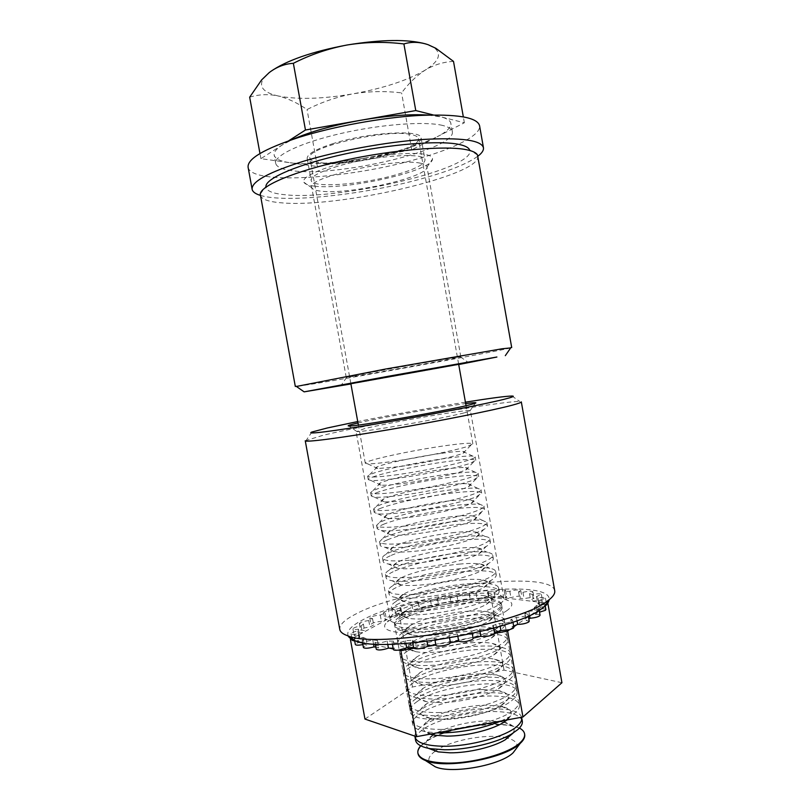 <?xml version="1.0" encoding="UTF-8"?>
<svg xmlns="http://www.w3.org/2000/svg" width="810" height="810" viewBox="0 0 810 810"><rect width="100%" height="100%" fill="white"/><g stroke="black" fill="none" stroke-linecap="round" stroke-linejoin="round"><path stroke-width="0.61" stroke-dasharray="4.05 3.04" d="M510.685 347.905C498.059 351.297 363.903 375.739 313.683 383.859L296.389 386.461M458.673 364.318L350.862 383.717M354.79 376.204C380.366 372.114 455.919 358.344 460.455 356.926L454.724 357.595C431.376 361.189 342.063 377.511 346.234 377.409L354.79 376.204M477.515 155.075L469.446 149.587C479.591 167.862 338.347 201.052 284.755 194.714C272.028 193.489 265.751 190.654 265.923 186.209L260.263 194.157M260.304 195.21C261.377 199.189 268.15 201.7 280.625 202.743C336.636 208.595 481.818 175.486 477.839 156.067M314.523 186.138C345.86 190.431 432.429 170.971 432.479 159.135C432.732 156.958 430.211 155.368 424.896 154.356C411.247 151.754 377.885 154.821 348.867 161.615C319.768 168.389 301.036 177.349 303.892 182.27C304.995 184.174 308.539 185.47 314.523 186.138M420.015 163.104C424.308 163.843 426.607 165.017 426.91 166.617L426.931 167.164C427.295 177.36 349.12 194.856 321.236 191.19C315.92 190.633 312.802 189.52 311.901 187.859L311.718 187.343C305.775 177.856 394.916 157.616 420.015 163.104M350.912 383.95L458.713 364.551M348.29 636.164C346.113 631.527 350.791 626.16 362.323 620.085C409.647 593.639 553.422 576.73 549.089 600.038M554.718 590.784C551.428 568.863 405.162 587.351 355.701 614.081C344.594 619.761 339.289 624.885 339.785 629.451M506.311 611.024C513.256 606.265 513.651 602.68 507.485 600.271C489.767 592.758 417.028 604.25 392.931 618.162L387.352 621.888C377.926 629.795 393.579 634.868 424.612 632.175C455.524 629.572 493.482 619.61 506.311 611.024M397.416 611.317C418.881 599.056 484.613 588.647 500.155 595.208L503.891 598.387C504.195 600.18 502.504 602.255 498.808 604.604C477.657 619.579 388.122 631 390.076 618.87L392.465 614.587L397.416 611.317M305.248 440.761L323.068 435.274C372.053 423.458 504.377 400.585 519.787 401.497L521.316 401.882M357.99 422.962C381.257 417.555 441.976 406.63 465.679 403.593M464.575 412.776L470.438 410.761C471.531 408.412 390.795 422.142 364.308 428.723L356.866 431.548C362.364 432.53 443.829 418.375 464.575 412.776M465.426 402.175C432.874 407.379 390.055 415.084 357.736 421.554M534.266 607.601L536.433 605.607L544.664 602.812C544.239 602.083 542.224 601.921 538.61 602.326L538.933 600.615L545.444 598.124C544.796 597.304 542.285 597.233 537.931 597.912L536.493 596.555L541.384 594.408C540.422 593.528 537.476 593.568 532.534 594.54L529.507 593.598L532.929 591.827C531.583 590.905 528.262 591.067 522.936 592.323L518.542 591.827L520.739 590.449C518.916 589.498 515.271 589.791 509.804 591.33L504.296 591.27L505.521 590.267C503.152 589.326 499.274 589.751 493.877 591.543L487.559 591.908L488.096 591.27C488.167 589.933 477.93 591.32 475.966 592.91L469.253 593.365C469.304 591.897 457.559 593.781 456.891 595.34L449.823 596.454C449.833 594.864 436.884 597.203 437.44 598.681L430.475 600.18C429.128 599.005 417.676 601.334 418.233 602.67L411.895 604.635C406.407 604.564 402.449 605.475 400.029 607.358L400.839 607.783L394.895 609.667C389.205 609.9 385.449 610.872 383.636 612.552L385.256 613.069L380.265 615.053C374.615 615.549 371.142 616.552 369.836 618.04L372.529 618.567L368.763 620.571C363.386 621.27 360.258 622.272 359.377 623.589L363.396 624.034L361.088 625.958C356.208 626.778 353.484 627.76 352.937 628.904C353.302 629.552 355.144 629.643 358.476 629.188L357.828 630.919C353.616 631.81 351.358 632.742 351.054 633.714C351.651 634.493 354.051 634.503 358.263 633.744L359.407 635.192C355.995 636.063 354.223 636.903 354.102 637.713C355.023 638.634 358 638.533 363.022 637.409L365.998 638.462C363.457 639.252 362.181 639.981 362.161 640.639C363.558 641.682 367.092 641.449 372.772 639.92L377.48 640.508L375.01 642.249C377.045 643.403 381.085 643.008 387.139 641.064L393.376 641.115L392.07 642.37C394.895 643.616 399.34 643.059 405.425 640.72L412.827 640.214L412.361 640.963C412.28 642.613 422.931 641.297 425.959 639.272L434.616 638.057C434.535 639.748 445.399 638.432 448.345 636.387L449.135 635.526L457.417 634.007C460.951 635.121 465.527 634.513 471.157 632.205L471.693 630.99L479.571 629.107C483.884 629.724 488.308 629.026 492.844 626.991L493.503 626.12L492.693 625.553L499.659 623.417C504.306 623.629 508.417 622.86 511.991 621.128L512.598 620.308L510.776 619.569L516.405 617.352C520.982 617.23 524.647 616.451 527.421 615.003L527.978 614.233L524.87 613.464L528.849 611.287C533.041 610.953 536.179 610.193 538.296 609.009L538.822 608.28C538.559 607.662 537.04 607.429 534.266 607.601L535.481 614.476L537.648 612.431L539.511 612.178M540.047 615.195C539.774 614.557 538.255 614.314 535.481 614.476M529.224 621.25L526.115 620.45L528.819 618.972M524.87 613.464L526.115 620.45M513.864 627.426L512.042 626.656L513.621 626.049M510.776 619.569L512.042 626.656M494.788 633.298L493.968 632.711L494.647 632.509M492.693 625.553L493.968 632.711M471.693 630.99L472.979 638.199M449.135 635.526L449.58 638.017M426.536 638.837L427.002 641.399M546.628 604.797L539.116 604.543L537.668 603.146L542.538 600.959C541.576 600.048 538.63 600.078 533.699 601.05L530.651 600.068L534.073 598.266C532.727 597.314 529.396 597.466 524.08 598.732L519.676 598.195L521.863 596.788C520.04 595.806 516.395 596.089 510.928 597.638L505.42 597.547L506.645 596.535C505.45 595.654 502.321 595.796 497.269 596.97L488.673 598.124L489.2 597.476L486.769 596.909L490.83 596.17L546.831 603.126M493.877 591.543L494.991 597.78M509.804 591.33L510.928 597.638M522.936 592.323L524.08 598.732M532.534 594.54L533.699 601.05M537.931 597.912L539.116 604.543M545.869 609.616C545.444 608.857 543.419 608.685 539.804 609.079L540.128 607.318L542.751 606.781L516.618 624.834M538.61 602.326L539.804 609.079M401.436 617.625C424.754 603.754 501.177 594.246 501.714 605.586C502.008 607.328 500.398 609.343 496.894 611.621C476.928 625.988 392.921 636.569 394.622 624.854C394.338 622.728 396.606 620.318 401.436 617.625M416.704 701.865C439.344 684.592 515.869 676.613 517.124 691.983C517.529 694.352 516.041 696.975 512.649 699.82C493.411 717.974 409.323 726.924 410.295 711.2C409.87 708.304 412.007 705.196 416.704 701.865M547.854 603.258L542.751 606.781L545.231 605.961M478.366 598.448L486.769 596.909L478.366 598.448M418.335 609.444L470.357 599.532C470.397 598.023 458.652 599.906 457.994 601.506L450.937 602.61C450.937 600.979 437.987 603.318 438.554 604.837L431.588 606.346C430.231 605.131 418.78 607.46 419.347 608.837L418.335 609.444M403.107 612.228L401.152 613.565L401.962 614.01L393.549 615.964L399.036 612.978L411.52 610.689L403.107 612.228M351.955 638.624L356.653 636.063L359.68 635.779L359.043 637.561L352.178 639.86M354.699 641.024L359.488 640.457L360.369 641.672L352.279 640.396M393.123 648.213L394.662 648.213L393.265 648.972M413.525 647.423L414.123 647.372L413.657 648.142M513.753 626.808L509.551 629.714M364.966 719.067L412.452 686.991L504.033 670.123L561.927 682.719M413.718 648.294L494.788 633.4M393.356 649.499L398.439 650.126M359.407 635.192L360.642 641.955L389.59 648.162M393.549 615.964L356.653 636.063L354.132 635.465C354.679 634.301 357.392 633.298 362.283 632.478L364.571 630.514L360.551 630.038C361.432 628.692 364.561 627.669 369.927 626.981L373.693 624.945L370.99 624.399C372.286 622.86 375.759 621.857 381.409 621.371L386.4 619.356L384.77 618.82C385.53 617.605 388.466 616.653 393.549 615.964M412.452 686.991L399.036 612.978M504.033 670.123L490.83 596.17M375.911 647.16L378.756 647.504L376.296 649.276M362.88 644.578L364.277 644.244L367.254 645.347C364.713 646.147 363.437 646.886 363.427 647.565M360.642 641.955C357.23 642.836 355.468 643.687 355.347 644.517M536.433 605.607L537.648 612.431M538.933 600.615L540.128 607.318M536.493 596.555L537.668 603.146M529.507 593.598L530.651 600.068M518.542 591.827L519.676 598.195M504.296 591.27L505.42 597.547M487.559 591.908L488.673 598.124M475.966 592.91L477.08 599.096M469.132 593.669L470.235 599.846M456.891 595.34L457.994 601.506M449.833 596.474L450.937 602.63M437.461 598.742L438.575 604.898M430.475 600.18L431.588 606.346M418.507 602.944L419.62 609.12M411.895 604.635L413.019 610.831M400.839 607.783L401.962 614.01M394.895 609.667L396.029 615.904M385.256 613.069L386.4 619.356M380.265 615.053L381.409 621.371M372.529 618.567L373.693 624.945M368.763 620.571L369.927 626.981M363.396 624.034L364.571 630.514M361.088 625.958L362.283 632.478M358.476 629.188L359.68 635.779M357.828 630.919L359.043 637.561M358.263 633.744L359.488 640.457M363.022 637.409L364.277 644.244M365.998 638.462L367.254 645.347M372.772 639.92L373.491 643.909M377.48 640.508L378.756 647.504M387.139 641.064L387.727 644.274M393.376 641.115L394.662 648.213M405.425 640.72L405.921 643.494M412.827 640.214L414.123 647.372M434.656 637.794L435.952 645.003M457.417 634.007L457.863 636.498M479.571 629.107L480.036 631.689M499.659 623.417L500.165 626.241M516.405 617.352L516.993 620.632M528.849 611.287L529.588 615.428M248.103 167.305C251.181 185.561 351.216 178.565 419.064 158.456C455.25 148.159 481.282 134.997 479.56 125.661M260.334 195.372C286.051 203.411 365.766 194.451 422.638 178.473C448.963 171.173 467.37 163.752 477.87 156.229M337.537 166.303C319.778 171.75 310.989 176.448 311.161 180.407C311.708 188.446 362.009 184.68 396.252 174.707C415.074 169.26 424.663 164.329 425.017 159.914C425.979 151.956 373.096 155.439 337.537 166.303M333.416 143.492C315.687 149.172 306.939 154.183 307.192 158.547C307.891 167.417 358.314 164.187 392.506 153.819C411.308 148.159 420.846 142.904 421.119 138.054C421.939 129.296 368.914 132.162 333.416 143.492M524.698 734.478C523.108 717.144 446.533 724.373 424.217 743.317C419.58 746.952 417.514 750.404 418 753.685M519.423 728.048L510.999 725.244L493.401 723.796C470.873 723.917 442.017 731.065 427.629 740.239L420.704 745.818M435.132 751.235L433.796 752.247C428.703 756.429 427.498 760.195 430.181 763.546M503.769 722.064L488.572 720.768C466.884 721.599 448.639 726.145 433.836 734.407L433.299 734.751M433.036 734.913C425.463 740.056 423.924 744.522 428.399 748.329M522.308 721.052C520.111 714.622 509.743 711.443 491.204 711.534C466.641 711.777 434.686 720.262 421.848 730.215C417.19 733.759 415.095 737.1 415.57 740.259M521.599 717.225C520.516 713.762 516.334 711.261 509.065 709.712L490.627 708.294C467.714 708.588 438.22 715.908 424.025 725.011L421.251 726.914C416.968 730.134 414.852 733.212 414.872 736.128M507.192 719.898C514.168 713.418 512.122 708.882 501.046 706.3L485.767 705.156C466.712 705.419 442.037 711.544 430.353 719.017C420.613 725.507 420.522 730.549 430.08 734.154M501.015 721.032L509.5 716.82L514.998 712.972C518.37 710.036 519.848 707.332 519.423 704.862C517.276 698.736 506.949 695.79 488.42 696.023C463.877 696.448 431.892 704.811 418.983 714.43C414.305 717.852 412.189 721.062 412.634 724.079C413.363 727.684 417.859 730.266 426.09 731.825L436.965 732.878M440.782 729.425C467.076 729.486 503.405 719.523 514.38 709.519C517.762 706.614 519.24 703.93 518.815 701.48C518.056 698.109 514.148 695.658 507.09 694.15C501.775 693.056 495.366 692.601 487.843 692.773C464.555 693.238 434.433 700.741 420.461 709.732L418.385 711.129C413.697 714.531 411.581 717.721 412.017 720.697C413.566 726.357 423.154 729.263 440.782 729.425M482.973 689.523C463.593 689.938 438.392 696.205 426.9 703.586C416.694 710.522 417.909 715.483 430.525 718.46L443.971 719.401C463.036 719.3 488.946 713.053 500.691 705.834C511.485 698.645 510.887 693.583 498.899 690.626L482.973 689.523M416.117 698.625C411.419 701.936 409.273 705.014 409.698 707.879C410.356 711.17 414.497 713.539 422.101 714.987L438.372 716.091C461.538 715.939 493.239 708.315 507.374 699.648L512.042 696.438C515.433 693.603 516.932 691.011 516.527 688.662C514.441 682.83 504.144 680.106 485.646 680.491C461.123 681.109 429.097 689.351 416.117 698.625M437.744 712.577C463.998 712.415 500.377 702.604 511.424 692.975C514.826 690.171 516.324 687.609 515.929 685.28C515.241 682.192 511.616 679.954 505.065 678.547C499.638 677.433 492.976 676.998 485.058 677.241C461.396 677.889 430.647 685.554 416.917 694.413L415.52 695.324C410.812 698.605 408.665 701.663 409.08 704.497C410.579 709.884 420.127 712.567 437.744 712.577M480.168 673.879C460.485 674.447 434.757 680.846 423.468 688.105C414.021 694.484 415.115 699.04 426.759 701.754L440.944 702.665C460.363 702.402 486.891 695.982 498.393 688.865C508.356 682.263 507.799 677.616 496.722 674.922L480.168 673.879M413.252 682.82C408.524 685.999 406.357 688.956 406.752 691.679C407.349 694.666 411.156 696.823 418.162 698.169L435.324 699.232C458.926 698.878 491.376 691.041 505.197 682.506L509.085 679.884C512.497 677.16 514.016 674.679 513.631 672.442C511.606 666.924 501.339 664.423 482.851 664.949C458.359 665.749 426.303 673.879 413.252 682.82M434.697 695.709C460.92 695.324 497.35 685.665 508.467 676.421C511.89 673.717 513.408 671.267 513.034 669.06C512.416 666.255 509.065 664.21 503 662.914C497.492 661.78 490.576 661.375 482.274 661.699C458.247 662.539 426.88 670.336 413.404 679.033L412.654 679.509C407.926 682.668 405.749 685.594 406.134 688.287C407.582 693.39 417.099 695.861 434.697 695.709M477.353 658.226C457.367 658.955 431.123 665.466 420.066 672.583C411.328 678.426 412.33 682.587 423.043 685.058L437.926 685.918C457.69 685.493 484.815 678.912 496.054 671.915C505.248 665.871 504.721 661.618 494.505 659.188C489.979 658.267 484.258 657.953 477.353 658.226M410.386 666.995C405.638 670.052 403.441 672.877 403.805 675.459C404.342 678.152 407.835 680.127 414.285 681.352C419.084 682.233 425.088 682.557 432.277 682.354C456.303 681.797 489.483 673.768 502.98 665.395L506.128 663.309C509.561 660.697 511.1 658.327 510.745 656.211C508.761 650.997 498.535 648.719 480.067 649.387C455.595 650.379 423.498 658.388 410.386 666.995M431.639 678.831C457.842 678.213 494.323 668.716 505.511 659.846C508.953 657.254 510.492 654.915 510.138 652.819C509.581 650.288 506.493 648.425 500.884 647.241C495.315 646.107 488.177 645.742 479.49 646.137C455.099 647.17 423.114 655.108 409.911 663.603L409.789 663.684C405.03 666.721 402.833 669.516 403.198 672.067C404.585 676.887 414.072 679.144 431.639 678.831M474.549 642.553C454.258 643.444 427.498 650.065 416.674 657.011C408.625 662.347 409.526 666.134 419.367 668.361L434.899 669.151C455.007 668.554 482.719 661.821 493.685 654.986C502.139 649.468 501.653 645.611 492.257 643.413C487.671 642.502 481.768 642.208 474.549 642.553M407.521 651.149C402.742 654.095 400.515 656.788 400.859 659.219C401.345 661.649 404.534 663.43 410.447 664.554C415.348 665.435 421.605 665.739 429.229 665.456C453.671 664.686 487.569 656.475 500.722 648.314L503.162 646.724C506.625 644.213 508.184 641.965 507.84 639.971C505.916 635.05 495.73 633.005 477.282 633.825C452.83 634.999 420.694 642.897 407.521 651.149M428.591 661.932C454.764 661.081 491.285 651.756 502.544 643.262C506.007 640.771 507.576 638.543 507.242 636.579C506.736 634.291 503.911 632.6 498.737 631.527C493.118 630.403 485.767 630.089 476.695 630.565C452.243 631.79 420.117 639.657 406.914 647.838L406.448 648.132C401.983 650.946 399.917 653.508 400.241 655.827C401.588 660.373 411.034 662.398 428.591 661.932M471.734 626.869C451.15 627.932 423.883 634.645 413.313 641.399C405.901 646.248 406.711 649.671 415.722 651.675C419.863 652.425 425.25 652.658 431.862 652.374C452.324 651.594 480.613 644.73 491.285 638.077C499.031 633.066 498.595 629.572 489.969 627.608C485.352 626.697 479.277 626.454 471.734 626.869M404.646 635.293C399.836 638.118 397.599 640.68 397.912 642.968C398.338 645.145 401.254 646.745 406.66 647.757C411.622 648.648 418.132 648.911 426.171 648.547C451.028 647.554 485.646 639.181 498.413 631.253L500.205 630.119C503.678 627.73 505.258 625.583 504.944 623.71C503.071 619.103 492.915 617.271 474.488 618.243C450.056 619.61 417.889 627.375 404.646 635.293M425.533 645.013C451.676 643.94 488.248 634.767 499.578 626.656C503.071 624.277 504.65 622.161 504.336 620.308C503.891 618.263 501.299 616.744 496.55 615.772C490.9 614.668 483.347 614.405 473.901 614.982C449.479 616.39 417.302 624.135 404.038 631.982L403.005 632.6C398.905 635.172 396.991 637.49 397.295 639.576C398.591 643.828 407.997 645.651 425.533 645.013M468.919 611.175C448.041 612.411 420.268 619.204 409.961 625.745C403.167 630.129 403.886 633.217 412.118 634.989C416.3 635.739 421.868 635.931 428.834 635.577C449.621 634.605 478.497 627.628 488.845 621.189C495.943 616.653 495.538 613.514 487.65 611.773C483.013 610.882 476.776 610.679 468.919 611.175M401.77 619.427C396.94 622.131 394.673 624.561 394.956 626.697C395.341 628.641 397.983 630.069 402.914 630.98C407.926 631.861 414.659 632.073 423.114 631.628C448.375 630.403 483.692 621.888 496.074 614.213L497.239 613.504C500.732 611.216 502.342 609.191 502.038 607.439C500.216 603.126 490.101 601.536 471.693 602.64C447.282 604.199 415.084 611.854 401.77 619.427M422.476 628.084C448.588 626.788 485.2 617.767 496.611 610.031C500.124 607.763 501.724 605.769 501.43 604.037C501.036 602.205 498.676 600.848 494.333 599.987C488.673 598.914 480.927 598.712 471.106 599.38C446.705 600.979 414.497 608.604 401.163 616.116L399.593 617.028C395.827 619.356 394.075 621.452 394.349 623.305C395.584 627.284 404.959 628.874 422.476 628.084M466.104 595.461C444.933 596.879 416.654 603.744 406.63 610.051C400.423 614 401.061 616.754 408.544 618.313C412.746 619.053 418.497 619.194 425.797 618.759C446.917 617.605 476.361 610.517 486.385 604.311C492.855 600.23 492.49 597.426 485.301 595.897C480.664 595.036 474.265 594.894 466.104 595.461M398.884 603.551C394.035 606.133 391.746 608.421 392.01 610.416C392.334 612.137 394.743 613.403 399.208 614.213C404.241 615.073 411.186 615.225 420.046 614.679C445.713 613.221 481.727 604.584 493.705 597.203L494.262 596.869C497.785 594.692 499.405 592.788 499.132 591.148C497.37 587.149 487.286 585.772 468.889 587.027C444.508 588.779 412.27 596.312 398.884 603.551M419.408 611.145C445.5 609.606 482.163 600.757 493.644 593.396C497.168 591.239 498.798 589.356 498.525 587.746C498.18 586.116 496.024 584.921 492.065 584.152C486.425 583.129 478.507 582.997 468.312 583.767C443.931 585.559 411.683 593.062 398.287 600.23L396.191 601.405C392.749 603.501 391.149 605.374 391.392 607.014C392.577 610.72 401.922 612.097 419.408 611.145M463.279 579.737C441.835 581.337 413.049 588.262 403.319 594.307C397.659 597.841 398.226 600.281 405.01 601.648C409.212 602.356 415.125 602.448 422.759 601.931C444.204 600.574 474.204 593.406 483.884 587.452C489.777 583.808 489.453 581.327 482.912 579.98C478.295 579.16 471.754 579.079 463.279 579.737M396.009 587.655C391.129 590.115 388.81 592.272 389.053 594.125C389.337 595.633 391.503 596.747 395.553 597.446C400.575 598.276 407.724 598.367 416.988 597.719C443.05 596.008 479.753 587.28 491.295 580.223L491.295 580.223C494.839 578.158 496.479 576.356 496.226 574.837C494.515 571.151 484.471 570.007 466.094 571.404C441.733 573.348 409.465 580.75 396.009 587.655M416.35 594.176C442.402 592.424 479.115 583.726 490.668 576.74C494.221 574.695 495.872 572.933 495.619 571.435C495.315 570.007 493.361 568.954 489.767 568.286C484.157 567.314 476.067 567.263 465.507 568.144C441.156 570.119 408.878 577.5 395.401 584.324L392.82 585.731C389.681 587.615 388.213 589.275 388.435 590.723C389.569 594.135 398.874 595.289 416.35 594.176M460.455 564.003C438.726 565.785 409.445 572.761 400.018 578.522C394.885 581.661 395.381 583.808 401.497 584.982C405.688 585.66 411.753 585.701 419.722 585.093C441.48 583.524 472.048 576.285 481.363 570.615C486.699 567.385 486.405 565.188 480.502 564.043C475.916 563.264 469.233 563.254 460.455 564.003M393.123 571.738C388.223 574.077 385.874 576.102 386.087 577.813C386.34 579.13 388.284 580.102 391.929 580.699C396.92 581.489 404.251 581.509 413.92 580.75C439.951 578.806 476.705 570.24 488.319 563.558L488.845 563.264C492.045 561.431 493.533 559.842 493.31 558.525C491.66 555.133 481.646 554.222 463.29 555.771C438.959 557.898 406.65 565.188 393.123 571.738M413.272 577.206C439.303 575.211 476.067 566.676 487.691 560.074C491.265 558.141 492.936 556.49 492.703 555.113C492.44 553.868 490.688 552.957 487.438 552.379C481.879 551.468 473.637 551.509 462.702 552.501C438.372 554.668 406.063 561.927 392.516 568.417L389.458 570.007C386.613 571.678 385.287 573.146 385.469 574.412C386.562 577.54 395.827 578.472 413.272 577.206M457.63 548.249C435.618 550.233 405.84 557.229 396.738 562.697C392.101 565.461 392.526 567.334 398.024 568.326C402.175 568.964 408.392 568.934 416.674 568.235C438.757 566.443 469.871 559.153 478.821 553.787C483.631 550.942 483.378 549.038 478.062 548.056C473.526 547.337 466.712 547.398 457.63 548.249M390.238 555.812C385.317 558.029 382.948 559.923 383.13 561.492C383.343 562.626 385.084 563.456 388.344 563.973C393.285 564.702 400.788 564.631 410.852 563.76C436.853 561.583 473.647 553.179 485.342 546.882L486.375 546.325C489.25 544.715 490.597 543.328 490.404 542.184C488.794 539.106 478.832 538.417 460.485 540.118C436.175 542.437 403.825 549.605 390.238 555.812M410.204 560.206C436.205 557.989 473.01 549.605 484.714 543.399C488.308 541.566 489.999 540.027 489.787 538.771C489.564 537.698 487.995 536.919 485.068 536.433C479.581 535.602 471.187 535.734 459.898 536.848C435.588 539.207 403.238 546.345 389.63 552.491L386.117 554.232C383.545 555.711 382.34 556.986 382.512 558.08C383.545 560.925 392.779 561.644 410.204 560.206M454.805 532.484C432.52 534.671 402.236 541.688 393.478 546.821C389.296 549.241 389.661 550.861 394.581 551.681C398.672 552.268 405.02 552.157 413.626 551.357C436.023 549.352 467.684 542.022 476.25 536.99C480.563 534.499 480.35 532.858 475.591 532.048C471.116 531.39 464.191 531.532 454.805 532.484M387.352 539.875C382.401 541.971 380.001 543.733 380.163 545.15C380.346 546.122 381.895 546.821 384.801 547.246C389.671 547.914 397.325 547.752 407.774 546.75C433.755 544.35 470.59 536.098 482.355 530.185L483.874 529.416C486.445 528.009 487.65 526.814 487.488 525.842C485.939 523.068 475.996 522.612 457.68 524.455C433.39 526.956 401.011 534.003 387.352 539.875M407.136 543.196C433.107 540.746 469.952 532.534 481.737 526.702C485.352 524.981 487.063 523.554 486.871 522.42L482.669 520.445C477.272 519.696 468.747 519.949 457.093 521.184C432.803 523.726 400.423 530.753 386.745 536.544L382.796 538.417L379.546 541.738C380.528 544.3 389.721 544.796 407.136 543.196M451.98 516.699C429.411 519.099 398.631 526.115 390.228 530.904C386.481 532.99 386.795 534.377 391.159 535.046C395.179 535.562 401.649 535.37 410.579 534.468C433.289 532.231 465.487 524.89 473.647 520.202C477.505 518.056 477.323 516.648 473.091 515.99C468.696 515.413 461.659 515.646 451.98 516.699M384.456 523.918C379.485 525.903 377.065 527.523 377.197 528.798L381.287 530.54C386.056 531.127 393.862 530.854 404.696 529.73C430.647 527.097 467.532 519.008 479.378 513.479L484.562 509.48C483.074 507.009 473.172 506.776 454.866 508.771C430.606 511.474 398.186 518.4 384.456 523.918M404.058 526.176C429.999 523.493 466.894 515.433 478.75 509.986C482.385 508.376 484.117 507.07 483.955 506.058L480.229 504.417C474.943 503.769 466.297 504.134 454.278 505.501C430.019 508.234 397.599 515.14 383.849 520.587L379.495 522.541L376.569 525.376C377.511 527.664 386.674 527.928 404.058 526.176M449.145 500.904C426.303 503.516 395.027 510.513 386.988 514.937C383.656 516.729 383.92 517.884 387.767 518.41C391.706 518.856 398.287 518.572 407.521 517.56C430.545 515.089 463.279 507.748 471.025 503.425C474.457 501.592 474.306 500.418 470.559 499.902C466.266 499.416 459.128 499.74 449.145 500.904M381.561 507.951C376.569 509.814 374.119 511.302 374.22 512.426L377.804 513.834C382.462 514.33 390.4 513.955 401.618 512.689C427.538 509.824 464.474 501.896 476.391 496.753L481.646 493.098C480.208 490.941 470.347 490.941 452.061 493.087C427.812 495.973 395.361 502.777 381.561 507.951M400.98 509.136C426.89 506.22 463.836 498.322 475.764 493.26C479.419 491.761 481.17 490.566 481.029 489.675L477.758 488.349C472.605 487.812 463.836 488.298 451.474 489.807C427.234 492.733 394.774 499.507 380.953 504.62L376.204 506.625L373.602 509.004C374.483 510.999 383.606 511.049 400.98 509.136M446.31 485.099C423.205 487.924 391.422 494.9 383.768 498.94C380.822 500.438 381.034 501.39 384.406 501.785C388.233 502.149 394.916 501.765 404.463 500.641C427.801 497.927 461.062 490.607 468.382 486.678C471.41 485.129 471.288 484.167 467.998 483.783C463.816 483.378 456.587 483.823 446.31 485.099M378.665 491.974C373.643 493.705 371.172 495.062 371.253 496.044L374.362 497.148C378.888 497.542 386.947 497.046 398.54 495.639C424.43 492.541 461.416 484.765 473.404 480.006L478.72 476.705C477.333 474.862 467.512 475.085 449.246 477.373C425.027 480.451 392.536 487.144 378.665 491.974M397.892 492.075C423.772 488.926 460.768 481.191 472.777 476.513C476.452 475.126 478.224 474.042 478.102 473.273L475.257 472.24C470.245 471.835 461.376 472.453 448.659 474.093C424.44 477.211 391.939 483.874 378.057 488.632L372.934 490.647L370.626 492.612C371.456 494.333 380.548 494.151 397.892 492.075M443.475 469.274C420.096 472.321 387.828 479.257 380.558 482.892C377.966 484.137 378.138 484.896 381.075 485.17C384.77 485.443 391.544 484.947 401.406 483.702C425.048 480.735 458.845 473.455 465.72 469.932C468.372 468.656 468.271 467.886 465.416 467.623C461.356 467.329 454.046 467.876 443.475 469.274M375.769 475.976C370.717 477.586 368.226 478.811 368.277 479.642L370.95 480.482C375.313 480.755 383.484 480.117 395.452 478.568C421.311 475.237 458.349 467.623 470.408 463.249L475.794 460.293C474.457 458.764 464.677 459.219 446.421 461.659C422.233 464.93 389.701 471.491 375.769 475.976M394.804 475.004C420.663 471.612 457.701 464.049 469.78 459.746C473.475 458.48 475.278 457.518 475.176 456.86L472.726 456.091C467.876 455.817 458.916 456.577 445.834 458.369C421.645 461.68 389.114 468.22 375.162 472.635L369.684 474.63L367.649 476.209C368.428 477.637 377.48 477.232 394.804 475.004M440.63 453.438C416.988 456.718 384.224 463.593 377.359 466.793C375.111 467.805 375.243 468.393 377.764 468.555L398.348 466.742C422.293 463.522 456.607 456.303 463.036 453.215C465.335 452.183 465.264 451.585 462.793 451.423C458.885 451.241 451.504 451.919 440.63 453.438M372.863 459.969C367.791 461.457 365.269 462.54 365.29 463.229L367.578 463.816C371.76 463.968 380.022 463.188 392.364 461.477C418.193 457.913 455.271 450.471 467.41 446.482L472.858 443.87C471.592 442.645 461.832 443.333 443.607 445.925C419.438 449.388 386.876 455.827 372.863 459.969M442.574 125.428C424.865 121.034 380.356 124.345 340.494 133.569C300.55 142.762 273.891 155.662 275.704 163.377C276.585 166.951 281.9 169.361 291.651 170.626C336.808 177.582 456.668 149.394 452.314 131.595C451.848 128.952 448.598 126.897 442.574 125.428M428.146 115.06L441.065 116.913L433.208 114.939M288.725 140.778L260.911 158.679L290.213 162.739C280.452 161.382 275.106 158.841 274.195 155.145C273.669 152.199 276.362 148.787 282.295 144.919L292.592 139.441M318.938 162.445C313.409 161.635 310.402 160.188 309.926 158.112C304.155 147.815 387.757 128.253 411.733 134.662C415.854 135.553 418.082 136.87 418.406 138.591C421.818 149.334 345.951 167.194 318.938 162.445M290.213 162.739L317.378 166.516L364.601 158.163C334.074 163.417 309.268 164.946 290.213 162.739M364.601 158.163L411.763 149.83L437.096 136.799C419.266 145.506 395.098 152.634 364.601 158.163M437.096 136.799L464.373 122.766L441.065 116.913C447.1 118.473 450.37 120.619 450.856 123.353C451.291 127.362 446.705 131.848 437.096 136.799M453.509 61.398C443.485 61.904 434.059 64.8 425.23 70.085C416.472 75.796 408.594 83.4 401.598 92.897C385.337 90.902 369.147 91.216 353.028 93.838C336.94 96.876 321.621 102.111 307.051 109.532C297.473 102.89 287.813 98.364 278.053 95.945C297.432 99.741 322.431 99.033 353.028 93.838C383.575 88.28 407.643 80.362 425.23 70.085C438.878 61.519 441.936 54.118 434.403 47.861L425.938 43.983M249.672 97.19C258.775 94.335 268.242 93.919 278.053 95.945C263.463 92.573 258.552 86.812 263.301 78.641L270.348 71.725M464.373 122.766L463.32 116.822M411.763 149.83L401.598 92.897M317.378 166.516L307.051 109.532M260.911 158.679L259.969 153.525M513.094 733.09C515.97 727.957 512.963 724.312 504.073 722.135M516.729 747.974C518.147 743.539 515.17 740.259 507.799 738.153M507.192 737.991C489.311 733.02 450.664 739.976 435.648 750.87M460.455 356.926L468.231 362.384M426.931 167.164L432.479 159.135M460.809 356.785L426.91 166.617M346.234 377.409L311.718 187.343M311.901 187.859L303.892 182.27M346.619 377.409L341.233 385.226M500.155 595.208L507.485 600.271M311.951 432.013L306.544 439.87M469.719 411.237L475.237 403.289M503.891 598.387L470.438 410.761M390.076 618.87L356.025 431.345M356.866 431.548L348.918 426.009M511.981 396.029L519.787 401.497M392.465 614.587L387.352 621.888M538.822 608.28L539.187 610.345M527.978 614.233L528.292 616.025M512.598 620.308L512.922 622.11M493.503 626.12L493.857 628.074M471.876 631.274L472.27 633.501M505.521 590.267L506.645 596.535M520.739 590.449L521.863 596.788M532.929 591.827L534.073 598.266M541.384 594.408L542.538 600.959M545.444 598.124L546.436 603.683M544.664 602.812L545.14 605.455M517.124 691.983L501.714 605.586M410.295 711.2L394.622 624.854M488.096 591.27L489.2 597.476M469.253 593.365L470.357 599.532M437.44 598.681L438.554 604.837M449.823 596.454L450.937 602.61M418.233 602.67L419.347 608.837M400.029 607.358L401.152 613.565M383.636 612.552L384.77 618.82M369.836 618.04L370.99 624.399M359.377 623.589L360.551 630.038M352.937 628.904L354.132 635.465M351.054 633.714L351.945 638.594M354.102 637.713L354.577 640.335M362.161 640.639L362.526 642.634M375.01 642.249L375.334 644.021M392.07 642.37L392.394 644.183M412.361 640.963L412.715 642.948M434.616 638.057L435.021 640.325M307.192 158.547L311.161 180.407M421.119 138.054L425.017 159.914M433.249 734.964L427.629 740.239M431.284 733.931L426.09 731.825M430.353 719.017L424.025 725.011M412.634 724.079L412.017 720.697M430.525 718.46L422.101 714.987M426.9 703.586L420.461 709.732M409.698 707.879L409.08 704.497M426.759 701.754L418.162 698.169M423.468 688.105L416.917 694.413M406.752 691.679L406.134 688.287M423.043 685.058L414.285 681.352M420.066 672.583L413.404 679.033M403.805 675.459L403.198 672.067M419.367 668.361L410.447 664.554M416.674 657.011L409.911 663.603M400.859 659.219L400.241 655.827M415.722 651.675L406.66 647.757M413.313 641.399L406.448 648.132M397.912 642.968L397.295 639.576M412.118 634.989L402.914 630.98M409.961 625.745L403.005 632.6M394.956 626.697L394.349 623.305M408.544 618.313L399.208 614.213M406.63 610.051L399.593 617.028M392.01 610.416L391.392 607.014M405.01 601.648L395.553 597.446M403.319 594.307L396.191 601.405M389.053 594.125L388.435 590.723M401.497 584.982L391.929 580.699M400.018 578.522L392.82 585.731M386.087 577.813L385.469 574.412M398.024 568.326L388.344 563.973M396.738 562.697L389.458 570.007M383.13 561.492L382.512 558.08M394.581 551.681L384.801 547.246M393.478 546.821L386.117 554.232M380.163 545.15L379.546 541.738M391.159 535.046L381.287 530.54M390.228 530.904L382.796 538.417M377.197 528.798L376.569 525.376M387.767 518.41L377.804 513.834M386.988 514.937L379.495 522.541M374.22 512.426L373.602 509.004M384.406 501.785L374.362 497.148M383.768 498.94L376.204 506.625M371.253 496.044L370.626 492.612M381.075 485.17L370.95 480.482M380.558 482.892L372.934 490.647M368.277 479.642L367.649 476.209M377.764 468.555L367.578 463.816M377.359 466.793L369.684 474.63M275.704 163.377L274.195 155.145M365.29 463.229L358.374 425.088M350.801 383.373L309.926 158.112M472.858 443.87L466.054 405.709M458.612 363.974L418.406 138.591M452.314 131.595L450.856 123.353M263.301 78.641L261.579 79.947M434.403 47.861L435.881 48.296M462.793 451.423L472.726 456.091M463.036 453.215L470.934 445.227M475.794 460.293L475.176 456.86M465.416 467.623L475.257 472.24M465.72 469.932L473.577 462.014M478.72 476.705L478.102 473.273M467.998 483.783L477.758 488.349M468.382 486.678L476.189 478.832M481.646 493.098L481.029 489.675M470.559 499.902L480.229 504.417M471.025 503.425L478.771 495.669M484.562 509.48L483.955 506.058M473.091 515.99L482.669 520.445M473.647 520.202L481.332 512.538M487.488 525.842L486.871 522.42M475.591 532.048L485.068 536.433M476.25 536.99L483.874 529.416M490.404 542.184L489.787 538.771M478.062 548.056L487.438 552.379M478.821 553.787L486.375 546.325M493.31 558.525L492.703 555.113M480.502 564.043L489.767 568.286M481.363 570.615L488.845 563.264M496.226 574.837L495.619 571.435M482.912 579.98L492.065 584.152M483.884 587.452L491.295 580.223M499.132 591.148L498.525 587.746M485.301 595.897L494.333 599.987M486.385 604.311L493.705 597.203M502.038 607.439L501.43 604.037M487.65 611.773L496.55 615.772M488.845 621.189L496.074 614.213M504.944 623.71L504.336 620.308M489.969 627.608L498.737 631.527M491.285 638.077L498.413 631.253M507.84 639.971L507.242 636.579M492.257 643.413L500.884 647.241M493.685 654.986L500.722 648.314M510.745 656.211L510.138 652.819M494.505 659.188L503 662.914M496.054 671.915L502.98 665.395M513.631 672.442L513.034 669.06M496.722 674.922L505.065 678.547M498.393 688.865L505.197 682.506M516.527 688.662L515.929 685.28M498.899 690.626L507.09 694.15M500.691 705.834L507.374 699.648M519.423 704.862L518.815 701.48M501.046 706.3L509.065 709.712M505.875 720.141L509.5 716.82M503.152 721.933L503.678 722.155M503.891 722.247L510.999 725.244"/><path stroke-width="1.21" d="M458.713 364.551L496.905 357.018L388.284 376.265L304.135 391.858L350.912 383.95M296.389 386.461L385.732 369.006L502.099 348.776L510.685 347.905M350.862 383.717L458.673 364.318M265.923 186.209C266.531 177.886 298.758 164.065 344.584 154.062C390.349 144.028 439.85 140.171 459.219 144.474C464.899 145.699 468.312 147.4 469.446 149.587M511.707 347.551L477.515 155.075C476.391 152.806 472.848 151.045 466.854 149.789C446.442 145.375 393.356 149.637 344.209 160.36C294.992 171.052 260.658 185.611 260.263 194.157L295.316 386.481M549.089 600.038C548.745 602.124 547.084 604.402 544.097 606.892L541.546 608.806C514.228 630.929 382.391 653.508 355.357 640.852C351.682 639.556 349.333 637.996 348.29 636.164M339.785 629.451C340.24 631.982 342.863 634.078 347.652 635.749C375.911 648.972 518.056 624.611 546.841 601.425L549.534 599.42C553.443 596.19 555.174 593.305 554.718 590.784L521.316 401.882C521.417 402.438 518.349 403.552 512.092 405.223C493.118 410.326 439.617 421.028 389.691 429.563C339.684 438.129 305.005 442.564 305.248 440.761L339.785 629.451M357.736 421.554L327.291 427.984L311.951 432.013C304.499 434.788 332.859 431.315 381.318 423.093C429.664 414.912 485.261 404.079 504.387 399.229C512.619 397.143 515.15 396.08 511.981 396.029C505.966 396.13 490.445 398.176 465.426 402.175M465.679 403.593C474.245 402.469 477.434 402.367 475.237 403.289L469.557 404.878C446.523 410.781 354.557 426.86 348.918 426.009C346.579 425.928 349.444 424.946 357.524 423.073L357.99 422.962M528.819 618.972L530.084 618.232C534.276 617.908 537.415 617.149 539.521 615.944L540.047 615.195L539.187 610.345M513.621 626.049L517.661 624.399C522.237 624.308 525.903 623.518 528.667 622.039L529.224 621.25L528.292 616.025M494.647 632.509L500.934 630.555L509.551 629.714L513.267 628.256L513.864 627.426L512.922 622.11M473.111 638.169L480.867 636.296C485.18 636.954 489.604 636.255 494.13 634.189L494.788 633.298L493.857 628.074M435.021 640.325L435.912 645.276C435.841 647.008 446.715 645.702 449.651 643.626L450.431 642.745L458.713 641.226C462.247 642.381 466.833 641.783 472.453 639.434L473.172 638.493L472.27 633.501M449.58 638.017L450.431 642.745M412.715 642.948L413.718 648.294C417.089 649.417 421.605 648.81 427.265 646.471L435.861 645.013M427.002 641.399L427.842 646.036M545.231 605.961L546.628 604.797L546.436 603.683M539.511 612.178L545.373 610.325L545.869 609.616L545.14 605.455M546.831 603.126L547.854 603.258L561.927 682.719L522.956 716.982L416.451 736.675L364.966 719.067L350.416 639.465L351.955 638.624M352.178 639.86L350.416 639.465M393.265 648.972L389.59 648.162L393.123 648.213M413.718 648.294L400.849 650.663L398.439 650.126L406.711 647.858L413.525 647.423M509.551 629.714L507.627 631.051L494.788 633.4M516.618 624.834L513.753 626.808M416.451 736.675L400.849 650.663M522.956 716.982L507.627 631.051M351.945 638.594L352.279 640.396L354.699 641.024M375.334 644.021L376.296 649.276C378.331 650.481 382.371 650.096 388.425 648.132L389.59 648.162M362.526 642.634L363.427 647.565C364.824 648.648 368.368 648.415 374.038 646.876L375.911 647.16M354.577 640.335L355.347 644.517C355.985 645.378 358.496 645.388 362.88 644.578M392.394 644.183L393.356 649.499C393.67 650.207 395.361 650.42 398.439 650.126M373.491 643.909L374.038 646.876M387.727 644.274L388.425 648.132M405.921 643.494L406.711 647.858M457.863 636.498L458.713 641.226M480.036 631.689L480.867 636.296M500.165 626.241L500.934 630.555M516.993 620.632L517.661 624.399M529.588 615.428L530.084 618.232M477.87 156.229C481.97 153.11 483.833 150.265 483.449 147.703L479.56 125.661C477.151 117.247 456.85 113.856 418.669 115.486C381.662 117.632 333.457 126.461 298.758 137.437C264.04 148.939 247.151 158.892 248.103 167.305L252.133 189.327C252.669 191.859 255.403 193.873 260.334 195.372M483.449 147.703C481.191 140.12 461.022 137.366 422.952 139.472C386.036 142.034 337.861 150.842 303.112 161.382C268.323 172.388 251.333 181.703 252.133 189.327M420.704 745.818C418.446 748.359 417.504 750.769 417.889 753.047L418 753.685C418.527 756.439 421.008 758.717 425.442 760.509C444.7 769.5 505.187 758.616 520.111 743.479L520.395 743.215C523.726 740.077 525.163 737.171 524.698 734.478L524.586 733.84C524.151 731.572 522.43 729.648 519.423 728.048M417.889 753.047C419.539 759.253 429.199 762.595 446.867 763.071C473.212 763.597 509.45 753.31 520.283 742.567C523.614 739.439 525.052 736.523 524.586 733.84M430.181 763.546L435.183 766.756C451.322 774.289 500.651 765.409 513.155 752.733L516.729 747.974M428.399 748.329L438.18 751.882L450.006 752.814C468.332 753.016 492.986 747.174 505.167 739.834L513.094 733.09M414.872 736.128L415.57 740.259C416.38 744.208 421.24 747.012 430.15 748.663L444.457 749.766C466.722 749.979 496.894 742.841 511.576 734.012L517.944 729.496C521.296 726.459 522.754 723.644 522.308 721.052L521.599 717.225M414.953 736.877C416.553 742.81 426.171 745.939 443.829 746.253C470.144 746.547 506.432 736.422 517.327 726.054C520.688 723.026 522.146 720.232 521.701 717.67M430.08 734.154L434.332 735.166L446.988 736.118C465.689 736.168 490.981 730.114 502.949 722.824L507.192 719.898M436.965 732.878L441.42 732.939C462.753 732.412 482.618 728.443 501.015 721.032M292.592 139.441C309.825 131.797 332.515 125.408 360.663 120.275C387.656 115.668 410.154 113.926 428.146 115.06M433.208 114.939L415.773 110.565L305.461 130.005L288.725 140.778M425.938 43.983C407.916 39.052 381.652 39.386 347.115 44.995C311.891 51.627 286.305 60.537 270.348 71.725M259.969 153.525L249.672 97.19L261.579 79.947L269.133 72.657C276.585 66.957 284.654 63.838 293.362 63.312C310.433 54.634 328.354 48.529 347.115 44.995C366.009 41.938 384.942 41.583 403.896 43.942C411.642 41.583 419.762 41.857 428.247 44.752L435.881 48.306L453.509 61.398L463.32 116.822M415.773 110.565L403.896 43.942M305.461 130.005L293.362 63.312M507.799 738.153L507.192 737.991M435.648 750.87L435.132 751.235M304.135 391.858L296.035 386.208M505.308 355.661L510.938 347.541M355.357 640.852L347.652 635.749M544.097 606.892L549.534 599.42M513.155 752.733L520.111 743.479M435.183 766.756L425.442 760.509M438.18 751.882L430.15 748.663M434.332 735.166L431.284 733.931M358.374 425.088L350.801 383.373M466.054 405.709L458.612 363.974M502.949 722.824L505.875 720.141M505.167 739.834L511.576 734.012"/></g></svg>
